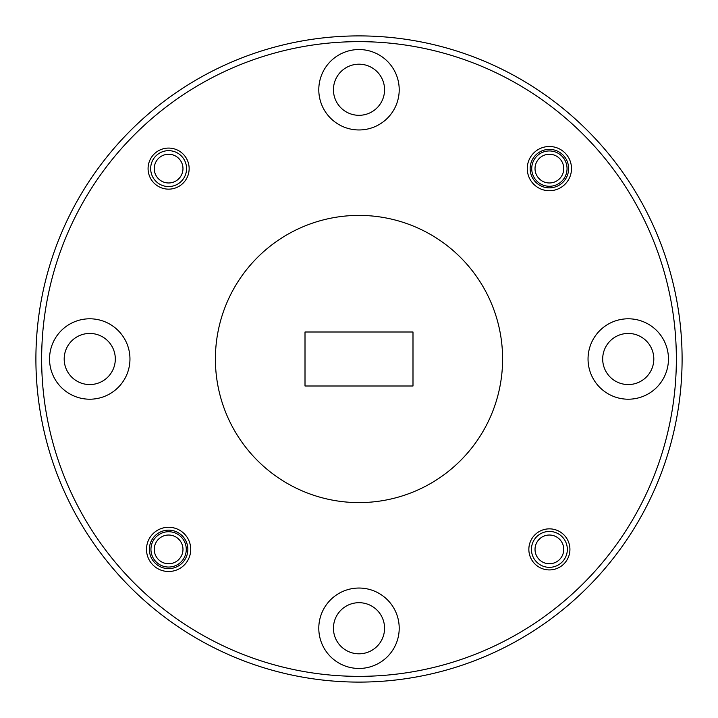 <?xml version="1.0" encoding="UTF-8"?>
<svg xmlns="http://www.w3.org/2000/svg" width="718" height="718" viewBox="0 0 718 718"><rect width="100%" height="100%" fill="white"/><g stroke="black" fill="none" stroke-linecap="round" stroke-linejoin="round"><path stroke-width="1.08" d="M535.027 549.387A14.36 14.36 0 0 0 549.387 563.747A14.36 14.36 0 0 0 563.747 549.387A14.36 14.36 0 0 0 549.387 535.027A14.36 14.36 0 0 0 535.027 549.387M567.337 549.387A17.95 17.95 0 0 1 549.387 567.337A17.95 17.95 0 0 1 531.437 549.387A17.95 17.95 0 0 1 549.387 531.437A17.95 17.95 0 0 1 567.337 549.387M154.253 168.613A14.36 14.36 0 0 0 168.613 182.973A14.36 14.36 0 0 0 182.973 168.613A14.36 14.36 0 0 0 168.613 154.253A14.36 14.36 0 0 0 154.253 168.613M186.563 168.613A17.95 17.95 0 0 1 168.613 186.563A17.95 17.95 0 0 1 150.663 168.613A17.95 17.95 0 0 1 168.613 150.663A17.95 17.95 0 0 1 186.563 168.613M154.253 549.387A14.36 14.36 0 0 0 168.613 563.747A14.36 14.36 0 0 0 182.973 549.387A14.36 14.36 0 0 0 168.613 535.027A14.36 14.36 0 0 0 154.253 549.387M535.027 168.613A14.36 14.36 0 0 0 549.387 182.973A14.36 14.36 0 0 0 563.747 168.613A14.36 14.36 0 0 0 549.387 154.253A14.36 14.36 0 0 0 535.027 168.613M359 676.356A317.356 317.356 0 0 0 676.356 359A317.356 317.356 0 0 0 359 41.644A317.356 317.356 0 0 0 41.644 359A317.356 317.356 0 0 0 359 676.356M359 35.9A323.1 323.1 0 0 1 682.1 359A323.1 323.1 0 0 1 359 682.1A323.1 323.1 0 0 1 35.9 359A323.1 323.1 0 0 1 359 35.9M528.852 549.387A20.535 20.535 0 0 1 549.387 528.852A20.535 20.535 0 0 1 569.921 549.387A20.535 20.535 0 0 1 549.387 569.921A20.535 20.535 0 0 1 528.852 549.387M168.613 530.144A19.242 19.242 0 0 0 149.371 549.387A19.242 19.242 0 0 0 168.613 568.629A19.242 19.242 0 0 0 187.856 549.387A19.242 19.242 0 0 0 168.613 530.144M146.499 549.387A22.114 22.114 0 0 1 168.613 527.272A22.114 22.114 0 0 1 190.728 549.387A22.114 22.114 0 0 1 168.613 571.501A22.114 22.114 0 0 1 146.499 549.387M148.079 168.613A20.535 20.535 0 0 1 168.613 148.079A20.535 20.535 0 0 1 189.148 168.613A20.535 20.535 0 0 1 168.613 189.148A20.535 20.535 0 0 1 148.079 168.613M549.387 149.371A19.242 19.242 0 0 0 530.144 168.613A19.242 19.242 0 0 0 549.387 187.856A19.242 19.242 0 0 0 568.629 168.613A19.242 19.242 0 0 0 549.387 149.371M527.272 168.613A22.114 22.114 0 0 1 549.387 146.499A22.114 22.114 0 0 1 571.501 168.613A22.114 22.114 0 0 1 549.387 190.728A22.114 22.114 0 0 1 527.272 168.613M549.387 150.951A17.663 17.663 0 0 0 531.724 168.613A17.663 17.663 0 0 0 549.387 186.276A17.663 17.663 0 0 0 567.049 168.613A17.663 17.663 0 0 0 549.387 150.951M168.613 531.724A17.663 17.663 0 0 0 150.951 549.387A17.663 17.663 0 0 0 168.613 567.049A17.663 17.663 0 0 0 186.276 549.387A17.663 17.663 0 0 0 168.613 531.724M628.25 318.792A40.208 40.208 0 0 0 588.042 359A40.208 40.208 0 0 0 628.25 399.208A40.208 40.208 0 0 0 668.458 359A40.208 40.208 0 0 0 628.25 318.792M359 49.542A40.208 40.208 0 0 0 318.792 89.75A40.208 40.208 0 0 0 359 129.958A40.208 40.208 0 0 0 399.208 89.75A40.208 40.208 0 0 0 359 49.542M89.75 318.792A40.208 40.208 0 0 0 49.542 359A40.208 40.208 0 0 0 89.75 399.208A40.208 40.208 0 0 0 129.958 359A40.208 40.208 0 0 0 89.75 318.792M359 588.042A40.208 40.208 0 0 0 318.792 628.25A40.208 40.208 0 0 0 359 668.458A40.208 40.208 0 0 0 399.208 628.25A40.208 40.208 0 0 0 359 588.042M359 502.6A143.6 143.6 0 0 0 502.6 359A143.6 143.6 0 0 0 359 215.4A143.6 143.6 0 0 0 215.4 359A143.6 143.6 0 0 0 359 502.6M359 653.811A25.561 25.561 0 0 1 333.439 628.25A25.561 25.561 0 0 1 359 602.689A25.561 25.561 0 0 1 384.561 628.25A25.561 25.561 0 0 1 359 653.811M89.75 384.561A25.561 25.561 0 0 1 64.189 359A25.561 25.561 0 0 1 89.75 333.439A25.561 25.561 0 0 1 115.311 359A25.561 25.561 0 0 1 89.75 384.561M359 115.311A25.561 25.561 0 0 1 333.439 89.75A25.561 25.561 0 0 1 359 64.189A25.561 25.561 0 0 1 384.561 89.75A25.561 25.561 0 0 1 359 115.311M628.25 384.561A25.561 25.561 0 0 1 602.689 359A25.561 25.561 0 0 1 628.25 333.439A25.561 25.561 0 0 1 653.811 359A25.561 25.561 0 0 1 628.25 384.561M412.994 385.997L412.994 332.003L305.006 332.003L305.006 385.997L412.994 385.997"/></g></svg>
